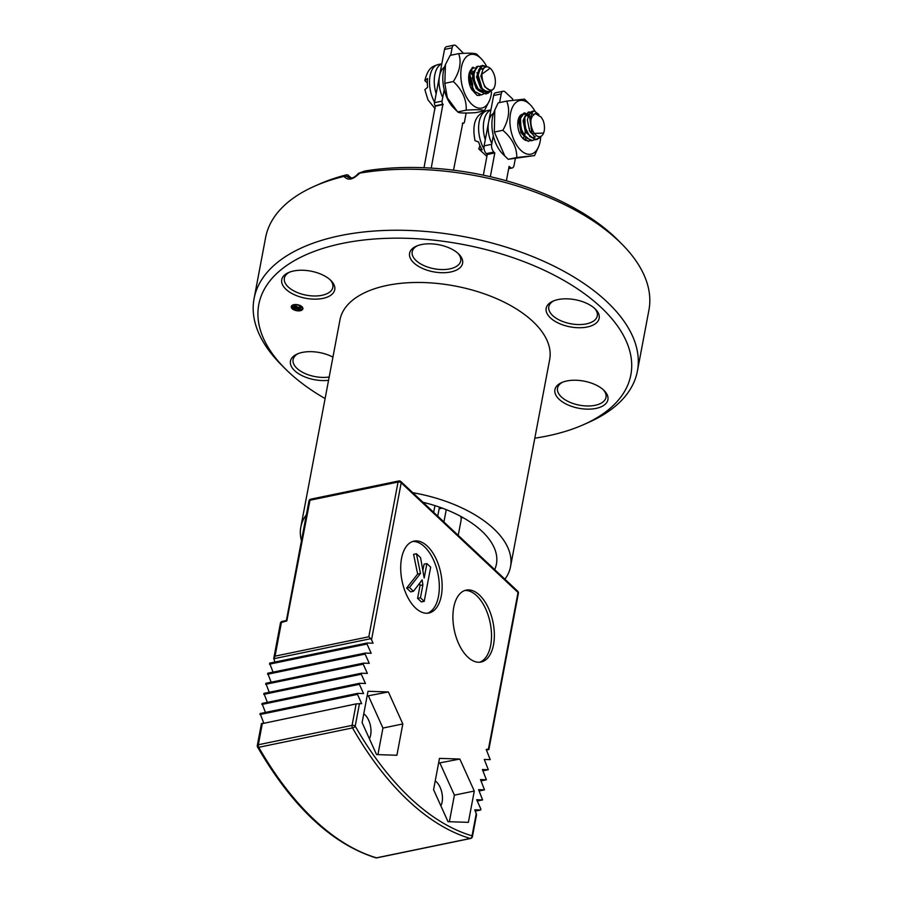 <?xml version="1.0" encoding="UTF-8"?>
<svg xmlns="http://www.w3.org/2000/svg" width="903" height="903" viewBox="0 0 903 903"><rect width="100%" height="100%" fill="white"/><g stroke="black" fill="none" stroke-linecap="round" stroke-linejoin="round"><path stroke-width="1.35" d="M325.103 398.573A189.325 96.937 10.7 0 1 284.727 368.255A189.325 96.937 10.7 0 1 333.196 245.514A189.325 96.937 10.7 0 1 583.112 292.741A189.325 96.937 10.7 0 1 583.451 424.703A189.325 96.937 10.7 0 1 547.365 435.957A189.325 96.937 10.7 0 1 534.813 438.192M328.545 380.31A26.966 13.805 10.7 0 1 295.665 371.562A26.966 13.805 10.7 0 1 297.222 354.01A26.966 13.805 10.7 0 1 332.925 357.125M322.845 298.408A26.966 13.805 10.7 0 1 288.023 291.003A26.966 13.805 10.7 0 1 288.497 272.593A26.966 13.805 10.7 0 1 331.04 280.63A26.966 13.805 10.7 0 1 322.845 298.408M596.003 408.404A26.966 13.805 10.7 0 1 561.181 401A26.966 13.805 10.7 0 1 561.655 382.59A26.966 13.805 10.7 0 1 604.209 390.627A26.966 13.805 10.7 0 1 596.003 408.404M587.277 326.988A26.966 13.805 10.7 0 1 552.455 319.583A26.966 13.805 10.7 0 1 552.929 301.173A26.966 13.805 10.7 0 1 595.472 309.21A26.966 13.805 10.7 0 1 587.277 326.988M450.687 271.984A26.966 13.805 10.7 0 1 415.865 264.579A26.966 13.805 10.7 0 1 416.339 246.169A26.966 13.805 10.7 0 1 458.893 254.206A26.966 13.805 10.7 0 1 450.687 271.984M504.912 579.207A106.712 54.643 -169.3 0 0 510.511 566.757L549.679 359.507A106.712 54.643 -169.3 0 0 454.965 286.003A106.712 54.643 -169.3 0 0 339.968 319.888L300.812 527.138A106.712 54.643 -169.3 0 0 301.467 540.694M302.934 308.6L302.866 308.961C302.008 310.688 299.785 311.242 296.184 310.643C292.685 309.695 291.048 308.295 291.274 306.433C292.132 304.717 294.367 304.164 297.956 304.774C301.444 305.711 303.081 307.11 302.866 308.961L302.911 308.758M284.727 368.255L280.788 364.281A195.059 99.883 10.7 0 1 254.07 298.645A195.059 99.883 10.7 0 1 464.277 236.71A195.059 99.883 10.7 0 1 637.405 371.077A195.059 99.883 10.7 0 1 588.575 422.435L583.451 424.703M358.626 173.274L364.778 171.039L359.484 173.184A195.059 99.883 10.7 0 1 622.212 244.42A195.059 99.883 10.7 0 1 648.93 310.056L637.405 371.077M359.484 173.184C353.084 179.844 347.915 180.916 343.998 176.378L347.012 174.719L351.402 177.97M254.07 298.645L265.595 237.624A195.059 99.883 10.7 0 1 314.425 186.266A195.059 99.883 10.7 0 1 343.998 176.378M364.778 171.039A189.325 96.937 10.7 0 1 618.273 240.435L622.212 244.42M314.425 186.266L319.549 183.998A189.325 96.937 10.7 0 1 346.831 174.753M298.306 353.57A24.674 12.631 -169.3 0 0 293.103 359.597A24.674 12.631 -169.3 0 0 303.995 373.041A24.674 12.631 -169.3 0 0 329.177 377.002M562.738 382.15A24.674 12.631 -169.3 0 0 557.523 388.177A24.674 12.631 -169.3 0 0 569.183 401.97A24.674 12.631 -169.3 0 0 595.133 405.3A24.674 12.631 -169.3 0 0 606.003 397.343A24.674 12.631 -169.3 0 0 603.362 389.825M554.002 300.722A24.674 12.631 -169.3 0 0 548.798 306.76A24.674 12.631 -169.3 0 0 560.447 320.554A24.674 12.631 -169.3 0 0 586.397 323.884A24.674 12.631 -169.3 0 0 597.278 315.915A24.674 12.631 -169.3 0 0 594.625 308.397M417.423 245.729A24.674 12.631 -169.3 0 0 412.208 251.756A24.674 12.631 -169.3 0 0 423.868 265.561A24.674 12.631 -169.3 0 0 449.818 268.88A24.674 12.631 -169.3 0 0 460.699 260.922A24.674 12.631 -169.3 0 0 458.047 253.404M289.57 272.153A24.674 12.631 -169.3 0 0 284.366 278.18A24.674 12.631 -169.3 0 0 296.015 291.974A24.674 12.631 -169.3 0 0 321.965 295.304A24.674 12.631 -169.3 0 0 332.846 287.346A24.674 12.631 -169.3 0 0 330.193 279.828M350.906 178.049L349.089 176.345L347.429 176.706L347.96 177.338C350.77 177.947 352.339 179.765 358.525 173.342M358.739 173.263L358.649 174.381L358.739 173.263M345.014 176.096L347.429 176.706M349.089 176.345L348.423 175.171M306.365 514.744A106.712 54.643 -169.3 0 0 300.812 527.138M510.511 566.757A106.712 54.643 -169.3 0 0 411.486 492.485M494.686 569.612A92.366 47.295 -169.3 0 0 496.424 564.093A92.366 47.295 -169.3 0 0 421.599 501.978M302.934 308.25L302.02 309.153M291.917 307.212L291.409 306.106M292.301 305.225L292.109 305.88M302.223 308.487L302.415 307.144M297.911 304.762L297.843 305.135C294.694 304.604 292.73 305.09 291.974 306.591C291.782 308.228 293.227 309.447 296.297 310.271C299.446 310.801 301.399 310.316 302.155 308.815L302.403 307.573M302.155 308.815C302.347 307.178 300.913 305.959 297.843 305.135M298.995 307.11L301.117 307.054L300.913 307.731L297.437 308.431L300.496 309.097L300.338 309.65L292.978 308.047L293.306 306.975L295.721 306.049L297.448 307.426L298.995 307.11M301.038 307.054L300.913 307.731M299.141 307.11L299.028 307.731M297.697 307.28L297.538 308.092M297.663 307.291L297.437 308.431M300.439 309.086L300.338 309.65M297.527 307.946L296.658 307.765M294.164 307.212L293.283 307.02M294.491 305.993L294.073 307.697L296.523 308.228L296.906 306.535M296.715 307.517L296.906 306.546M294.412 306.196L294.073 307.697M295.789 306.061L294.209 307.246M296.681 307.686L295.676 306.67M462.889 517.543A31.549 16.152 10.7 0 1 461.083 518.029M446.251 509.653L443.926 521.957M442.278 508.129L439.14 508.773L437.741 516.155M458.227 535.377L461.015 520.625A5.734 3.093 78.3 0 0 460.756 516.381M439.14 508.773A5.734 3.093 -101.7 0 1 439.693 507.193M263.755 722.987L260.087 713.528L357.577 693.38M265.437 712.422L261.983 703.46L359.484 683.311L359.383 684.305L261.847 704.453M267.344 702.353L263.89 693.38L361.392 673.243M269.241 692.274L265.798 683.311L363.288 663.163M271.148 682.205L267.694 673.243L365.196 653.095M273.056 672.137L269.602 663.163L367.092 643.026M274.952 662.057L273.767 658.389L280.415 623.217A2.291 1.174 -169.3 0 1 281.42 622.472L275.065 656.142L368.819 636.762L370.761 638.681L273.722 658.738L275.065 656.142M482.563 799.934L477.258 801.029L482.563 799.934L476.671 799.731L480.847 808.998L480.701 810.002L475.35 811.108L480.701 810.002L474.764 809.81L476.547 814.754L472.404 836.652A2.291 1.174 -169.3 0 0 472.043 835.839L476.321 813.231M482.608 799.923L478.579 789.662L484.516 789.854L480.475 779.594L486.412 779.786L482.383 769.514L488.32 769.706L484.279 759.446L490.216 759.637L486.186 749.377L488.365 749.456L518.029 592.492L401.192 482.812L371.528 639.775L370.761 638.681M269.602 663.163L367.194 643.004L373.074 643.207L371.528 639.775M367.137 643.015L367.002 644.008L269.455 664.168M267.694 673.243L365.241 653.083L371.178 653.275L367.002 644.008M365.241 653.083L365.094 654.088L267.559 674.248M265.798 683.311L363.333 663.152L369.271 663.344L365.094 654.088M363.333 663.152L363.198 664.156L265.651 684.316M263.89 693.38L361.437 673.22L367.374 673.412L363.198 664.156M361.437 673.22L361.29 674.225L263.744 694.384M261.983 703.46L359.575 683.289L365.467 683.492L361.29 674.225M260.087 713.528L357.622 693.369L363.559 693.56L359.383 684.305M357.622 693.369L357.486 694.373L259.94 714.533M261.938 723.709L356.132 703.9L361.663 703.629L357.486 694.373M415.572 608.058A36.718 19.764 78.3 0 0 428.857 613.024A36.718 19.764 78.3 0 0 440.777 573.066A36.718 19.764 78.3 0 0 414.003 541.111A36.718 19.764 78.3 0 0 400.718 569.33A36.718 19.764 78.3 0 0 415.572 608.058M479.482 595.088A36.718 19.764 78.3 0 0 466.196 590.122A36.718 19.764 78.3 0 0 454.277 630.08A36.718 19.764 78.3 0 0 481.062 662.034A36.718 19.764 78.3 0 0 494.347 633.827A36.718 19.764 78.3 0 0 479.482 595.088M468.375 822.351L448.012 821.674L433.575 789.685L439.49 758.373L459.841 759.051L474.289 791.039L468.375 822.351M388.38 691.958L368.018 691.28L362.103 722.592L376.551 754.581L396.902 755.258L402.817 723.946L388.38 691.958L367.126 696.021M438.587 763.114L459.841 759.051M439.964 763.159L454.401 795.148L474.289 791.039M454.401 795.148L449.378 821.719M435.223 780.914A14.911 8.025 -101.7 0 1 436.42 781.885A14.911 8.025 -101.7 0 1 440.856 805.826M377.917 754.626L382.94 728.055L368.492 696.066M382.94 728.055L402.817 723.946M369.395 738.733A14.911 8.025 78.3 0 0 364.959 714.792A14.911 8.025 78.3 0 0 363.762 713.821M486.469 750.021L488.839 749.535L488.139 748.779L488.365 749.456M479.617 662.226A36.718 19.764 78.3 0 0 491.458 633.105A36.718 19.764 78.3 0 0 476.649 595.675A36.718 19.764 78.3 0 0 464.797 590.506M427.424 613.227A36.718 19.764 78.3 0 0 437.944 573.665A36.718 19.764 78.3 0 0 412.592 541.507M416.418 553.753L413.585 554.34L417.637 574.06L406.621 588.079L410.651 591.86L413.495 591.273L422.119 579.907L422.886 584.896L420.448 597.797L424.218 601.342L430.686 567.14L426.905 563.596L424.184 577.988L420.55 557.625L416.418 553.753L420.482 573.473L409.465 587.492L413.495 591.273M426.905 563.596L424.071 564.183L422.864 570.572M419.681 583.124L420.042 585.483L417.604 598.384L421.374 601.929L424.218 601.342M417.637 574.06L420.482 573.473M406.621 588.079L409.465 587.492M417.604 598.384L420.448 597.797M420.042 585.483L422.886 584.896M286.815 620.925L281.42 622.472A2.291 1.23 78.3 0 1 282.199 621.388L286.375 620.53L308.973 500.984A2.291 1.174 10.7 0 1 309.977 500.239L286.815 620.925M450.71 55.286L452.11 47.848A5.734 3.093 78.3 0 1 454.062 45.15A5.734 3.093 78.3 0 1 456.139 45.929L463.51 53.356M444.22 89.668L442.052 101.113A2.291 1.23 78.3 0 0 442.921 104.217L431.216 168.105M453.509 170.193L462.81 122.887A2.291 1.23 78.3 0 0 463.645 123.203A2.291 1.23 78.3 0 0 464.424 122.119L466.14 113.056M442.921 104.217L435.348 105.786L424.015 167.744M435.348 105.786A2.291 1.23 -101.7 0 1 434.478 102.682L442.052 101.113M452.11 47.848L444.536 49.417L434.478 102.682M444.536 49.417A5.734 3.093 -101.7 0 1 446.488 46.719L454.062 45.15M443.238 104.511L435.664 106.08M483.342 175.171L487.248 154.503L486.311 153.623A5.734 3.093 -101.7 0 1 484.121 145.868L493.636 95.504A5.734 3.093 -101.7 0 1 495.578 92.806L503.152 91.237A5.734 3.093 78.3 0 1 505.228 92.016L512.69 99.014L512.452 100.244M503.152 91.237A5.734 3.093 78.3 0 0 501.21 93.946L493.636 95.504M484.121 145.868L491.695 144.299L493.309 135.755M499.585 102.57L501.21 93.946M491.695 144.299A5.734 3.093 78.3 0 0 493.885 152.054L486.311 153.623M490.329 176.706L494.821 152.934L493.885 152.054M508.897 167.461L510.048 167.224L509.111 166.355L506.391 180.781M510.048 167.224A5.734 3.093 78.3 0 0 512.125 168.003A5.734 3.093 78.3 0 0 514.067 165.305L515.286 158.849M487.248 154.503L494.821 152.934M456.579 110.832L453.317 107.525A27.383 14.741 -101.7 0 1 444.784 66.258L445.461 64.519L444.818 83.302L447.278 97.682L457.674 111.916C458.905 113.135 464.966 113.372 475.858 112.615L484.38 110.855C483.15 109.635 477.089 109.398 466.196 110.155C466.693 99.646 462.404 90.108 453.34 81.541C459.875 71.337 461.647 62.036 458.668 53.638C469.458 52.882 475.52 53.119 476.863 54.338L481.22 58.718A27.383 14.741 78.3 0 0 465.632 57.611A27.383 14.741 78.3 0 0 466.761 97.659A27.383 14.741 78.3 0 0 489.742 99.996A27.383 14.741 78.3 0 0 491.537 92.038M486.559 66.348A27.383 14.741 78.3 0 0 481.22 58.718M475.441 68.131A13.477 7.258 -101.7 0 0 469.628 72.048A13.477 7.258 -101.7 0 0 471.614 89.386L477.156 95.458L480.735 94.883M474.707 93.009L475.396 92.309M473.906 72.251L471.558 70.637M473.725 73.572L472.924 72.556M489.742 99.996L484.38 110.855M458.668 53.638L450.145 55.399L445.461 64.519M457.674 111.916L466.196 110.155M444.818 83.302L453.34 81.541M472.596 88.675L472.63 83.979L469.549 73.764L469.12 78.572L472.98 89.205M472.134 87.997L472.088 84.092L469.368 74.497M480.486 87.738L480.667 85.966M479.03 95.549L480.588 94.883M490.758 68.809A12.044 6.479 78.3 0 1 494.505 86.959A12.044 6.479 78.3 0 1 492.293 89.984L489.968 90.086C486.062 89.16 483.489 85.288 482.225 78.459L481.83 74.181A12.044 6.479 78.3 0 1 490.758 68.809L490.16 68.199L481.83 74.181M494.505 86.959L493.896 88.528L488.071 93.201A14.346 7.721 -101.7 0 1 482.021 88.246L477.913 74.136L482.315 65.366L485.916 66.393M492.293 89.984C489.008 92.456 485.588 91.869 482.021 88.246M488.071 93.201L482.191 89.307L477.394 75.852L480.701 65.896L485.408 66.529M485.724 93.946L477.924 90.187L473.138 76.732L476.445 66.777L477.766 66.314M481.434 94.838L473.669 91.068L468.871 77.613L472.179 67.657L473.251 67.24L469.673 72.962L470.226 82.658L474.899 91.79L481.186 94.894M487.778 93.144L485.983 93.901L479.256 91.022L474.38 81.349L473.94 72.059L478.048 66.246L480.317 66.506M483.748 93.867L481.728 94.781M481.513 87.456L477.642 76.811L480.17 68.82L482.71 68.673M484.437 91.259L483.556 91.553L477.382 88.494L473.386 77.692L473.804 72.917M476.874 72.714L477.901 74.339M470.542 71.619L472.619 73.594M489.968 90.086L484.843 86.959L480.836 76.145L483.41 68.131M483.602 90.402L480.577 87.839L476.581 77.026L479.098 69.046L481.017 68.493M480.486 68.662L482.258 69.192M483.556 91.553L482.495 91.767L476.31 88.72L472.314 77.906L474.414 70.22M475.384 92.298L470.745 87.681M477.619 76.27L478.105 77.703M478.838 81.225L478.974 82.839M470.124 72.296L472.371 75.073M473.353 77.15L474.707 83.719M469.097 78.03L470.44 84.6M427.356 82.974L424.828 80.615L427.593 78.527A23.726 12.777 78.3 0 0 427.345 82.794A23.726 12.777 78.3 0 0 427.616 87.286L424.85 89.679L427.977 99.872L435.167 108.721M543.606 133.057A12.044 6.479 78.3 0 1 535.197 134.423A12.044 6.479 78.3 0 1 531.043 119.252L532.273 116.25L535.332 113.507L541.224 117.164L543.188 120.539A12.044 6.479 78.3 0 1 543.606 133.057L531.969 133.531L529.271 114.196A14.346 7.721 -101.7 0 1 532.872 111.159A14.346 7.721 -101.7 0 1 534.576 111.148L538.877 114.534M531.043 119.252C530.817 114.071 531.991 111.374 534.576 111.148M529.271 114.196L532.668 111.204M539.362 137.753L535.107 139.875L526.618 132.786L523.966 118.801L528.221 112.119L530.592 112.412M531.844 113.135L533.391 114.613M532.16 140.586L530.851 140.755L522.363 133.667L519.71 119.681L523.954 112.999L528.865 115.2M524.18 124.411L524.903 127.944M525.151 131.511L524.914 134.739M519.914 125.291L520.884 132.391M539.96 137.561L536.687 139.66L529.801 136.59L525.174 127.447L524.812 117.04L528.752 112.006L530.84 112.186M534.463 139.626L532.42 140.541L525.727 137.674L520.975 128.542L520.478 118.225L524.485 112.886L529.045 114.726M530.196 140.496L528.165 141.421M535.344 136.917L532.341 137.617L525.365 131.94L523.085 120.709L525.128 115.968M527.939 134.084L526.426 131.714L524.158 120.483L524.496 118.722M523.672 134.953L522.171 132.594L519.891 121.363L520.23 119.625M530.659 131.285L530.49 132.515M525.727 139.073L523.435 138.915M518.322 119.343L519.067 120.234M532.273 116.25L535.118 113.552M534.271 136.127L529.621 131.059L527.352 119.828L528.661 115.9M534.994 136.68L533.718 137.38M526.099 138.057L521.099 132.82L518.83 121.589L520.862 116.859M524.056 122.898L524.564 124.343M525.286 127.865L525.422 129.468M519.801 123.779L520.297 125.224M521.031 128.745L521.155 130.348M486.886 156.411L478.771 148.927L482.168 149.842A23.726 12.777 78.3 0 1 478.567 141.94L475.023 140.699C470.779 118.733 479.448 112.92 487.338 110.606L490.916 109.873M478.771 148.927L479.933 145.552M535.039 111.283A27.383 14.741 78.3 0 0 530.309 104.816A27.383 14.741 78.3 0 0 528.548 103.224A27.383 14.741 78.3 0 0 510.624 112.909A27.383 14.741 78.3 0 0 519.191 148.566A27.383 14.741 78.3 0 0 538.843 146.083A27.383 14.741 78.3 0 0 540.716 137.166M523.074 138.599L527.634 140.62A13.477 7.258 -101.7 0 1 522.916 138.452A13.477 7.258 -101.7 0 1 518.717 118.135A13.477 7.258 -101.7 0 1 526.686 115.291M526.788 115.358A13.477 7.258 -101.7 0 1 528.199 116.69M504.879 156.117L502.407 153.612A27.383 14.741 -101.7 0 1 493.885 112.344L494.776 110.053L494.325 132.052L504.879 156.117L508.242 159.289L534.542 155.576L516.764 157.528C516.934 147.539 512.294 138.464 502.847 130.292C508.908 119.58 510.195 109.85 506.707 101.102L524.485 99.138L530.309 104.816M518.514 118.711L521.166 116.092M529.406 128.249L529.429 130.675M524.124 123.858L525.094 128.553M524.033 136.703L522.984 138.509M519.857 124.738L520.839 129.434M506.707 101.102L498.185 102.863L494.776 110.053M538.843 146.083L534.542 155.576M502.847 130.292L494.325 132.052M516.764 157.528L508.242 159.289M524.067 123.169L525.433 131.014M519.812 124.05L521.065 130.1M359.484 703.55L355.206 726.159A296.037 159.334 78.3 0 0 472.043 835.839A2.291 1.862 -73.6 0 1 470.26 838.458A298.329 160.565 -101.7 0 1 352.52 727.92L258.766 747.3A298.329 160.565 78.3 0 0 376.506 857.827L470.26 838.458A2.291 1.23 -101.7 0 0 470.621 838.469A2.291 2.291 0 0 0 472.404 836.652M482.958 770.812L488.275 769.717L482.958 770.823M484.516 789.854L479.154 790.96L484.459 789.854M486.412 779.786L481.062 780.892L486.367 779.786M368.819 636.762L398.054 482.044L309.977 500.239A2.291 1.23 -101.7 0 1 310.756 499.167A2.291 2.291 0 0 0 308.973 500.984M262.378 723.269L258.314 744.761L352.068 725.38L356.132 703.9M398.833 480.96A2.291 1.23 -101.7 0 0 398.054 482.044A2.291 1.174 10.7 0 1 401.192 482.812A2.291 1.535 133.2 0 0 400.864 481.536A2.291 2.291 0 0 0 398.833 480.96L310.756 499.167M517.701 591.217A2.291 1.535 133.2 0 1 518.029 592.492A2.291 1.174 -169.3 0 1 518.39 593.316A2.291 2.291 0 0 0 517.701 591.217L400.864 481.536M261.441 723.596L257.31 745.494A2.291 1.174 -169.3 0 1 258.314 744.761A2.291 1.23 78.3 0 0 258.766 747.3A2.291 1.005 150.3 0 1 257.569 747.063C292.38 806.91 331.773 843.831 375.75 857.805A2.291 1.862 -73.6 0 0 376.506 857.827A2.291 1.23 78.3 0 0 376.856 857.85A2.291 1.23 78.3 0 0 377.172 857.692M352.52 727.92A2.291 1.23 -101.7 0 1 352.068 725.38A2.291 1.174 -169.3 0 1 355.206 726.159A2.291 1.005 150.3 0 1 352.52 727.92M436.16 93.731A24.099 12.969 -101.7 0 1 434.241 81.236A24.099 12.969 -101.7 0 1 441.804 63.887M434.569 102.208A24.099 12.969 -101.7 0 1 429.512 82.218A24.099 12.969 -101.7 0 1 438.237 64.519L441.827 63.774M444.457 67.161A20.656 11.118 78.3 0 0 442.741 97.445M485.261 139.83A24.099 12.969 -101.7 0 1 490.893 109.985M484.155 149.153A24.099 12.969 -101.7 0 1 478.725 125.19A24.099 12.969 -101.7 0 1 487.338 110.606M493.546 113.247A20.656 11.118 78.3 0 0 491.842 143.532M434.953 505.624L433.688 512.34M518.39 593.316L488.862 749.546L486.48 750.043M375.75 857.805A2.291 2.291 0 0 0 376.856 857.85L470.621 838.469M257.31 745.494A2.291 2.291 0 0 0 257.569 747.063M282.199 621.388A2.291 2.291 0 0 0 280.415 623.217M463.645 123.203L462.336 123.474M508.66 168.714L512.125 168.003M438.237 64.519C433.045 66.45 428.338 66.799 424.828 80.615"/></g></svg>
